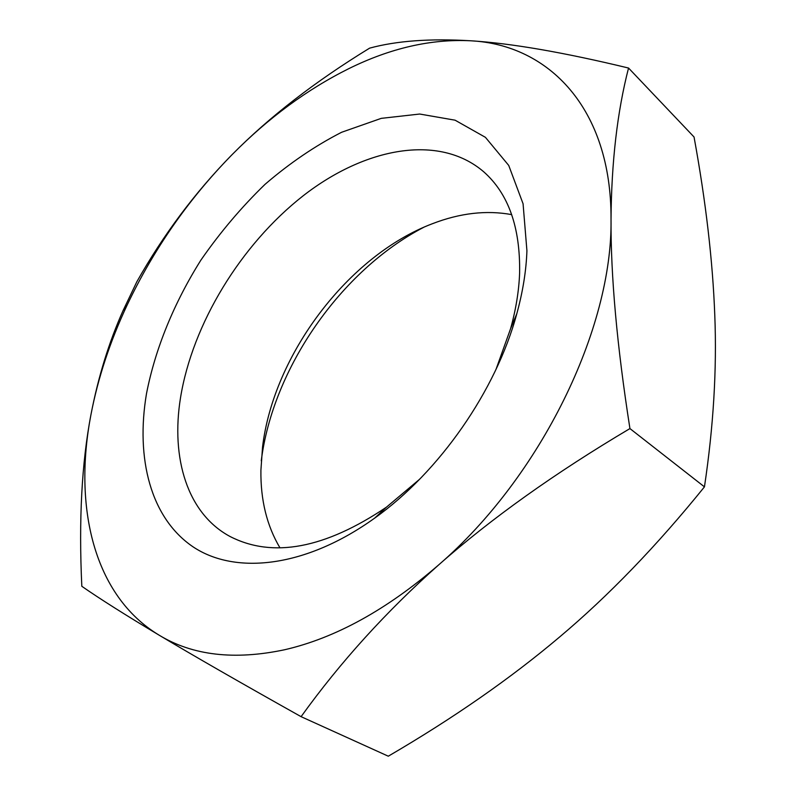 <?xml version="1.0" encoding="UTF-8"?>
<svg xmlns="http://www.w3.org/2000/svg" width="796" height="796" viewBox="0 0 796 796"><rect width="100%" height="100%" fill="white"/><g stroke="black" fill="none" stroke-linecap="round" stroke-linejoin="round"><path stroke-width="1.19" d="M495.988 369.444L510.624 328.599C515.947 309.276 518.952 290.779 519.609 273.098C520.405 227.417 508.435 193.647 483.709 171.787C438.934 133.37 364.827 147.618 302.948 195.965C240.919 244.651 192.523 323.753 180.523 397.682C170.702 458.247 187.359 513.589 230.074 536.514C272.749 558.364 324.877 548.583 386.448 507.161L419.651 479.222M279.973 547.847C266.859 525.798 260.501 499.948 260.909 470.267L262.541 447.053C273.525 354.688 348.359 255.546 432.377 223.726C460.048 213.039 486.485 210.005 511.699 214.621M526.922 250.74C526.226 270.759 522.843 291.774 516.783 313.803C496.107 390.458 439.392 472.008 374.727 518.077C306.032 567.498 235.596 575.259 193.12 546.882C150.613 518.126 135.559 458.496 146.484 393.702C155.26 348.608 174.125 302.699 200.92 260.083C220.074 232.442 241.457 207.179 265.058 184.314C289.605 163.19 315.126 145.837 341.623 132.265L381.264 118.355L419.691 114.037L455.073 120.186L485.421 137.33L508.724 165.429L523.072 203.766L526.922 250.74M438.715 564.862C386.219 611.497 340.34 662.103 301.087 716.669C240.203 682.54 192.93 655.397 159.27 635.258C192.702 655.516 234.482 660.352 284.6 649.755C335.464 638.014 386.826 609.716 438.715 564.862C540.991 476.545 612.721 328.27 611.029 219.139C611.557 108.186 548.534 44.675 470.744 40.785C431.074 38.805 390.368 48.118 348.628 68.735C307.097 89.451 268.391 117.947 232.492 154.245C269.526 116.793 315.236 81.431 369.603 48.148C396.567 40.805 430.278 38.347 470.744 40.785C510.962 43.263 563.558 52.347 628.542 68.038C617.308 111.629 611.467 161.996 611.029 219.139C610.701 276.073 617 345.882 629.935 428.576C555.001 473.013 491.261 518.445 438.715 564.862M301.087 716.669L388.289 756.2C453.541 718.111 510.714 678.321 559.817 636.82C608.781 595.607 656.989 545.618 704.45 486.863C713.495 426.427 716.937 369.235 714.788 315.296C712.748 260.899 705.833 201.458 694.042 136.992L628.542 68.038M159.27 635.258C125.41 614.99 99.59 598.662 81.819 586.294C78.695 520.007 81.739 462.765 90.973 414.557C73.212 506.634 93.48 595.736 159.27 635.258M90.973 414.557C98.246 376.846 108.962 342.171 123.111 310.51L136.882 281.685C163.319 234.9 194.721 192.901 231.069 155.678C188.095 199.776 153.419 249.636 127.042 305.276C110.057 341.434 98.037 377.871 90.973 414.557M232.492 154.245L231.069 155.678L232.492 154.245M704.45 486.863L629.935 428.576M423.591 227.367C340.907 270.441 272.859 368.299 261.257 460.814M516.783 313.803L510.624 328.599M374.717 518.077L386.448 507.161M127.042 305.276L123.111 310.51"/></g></svg>
